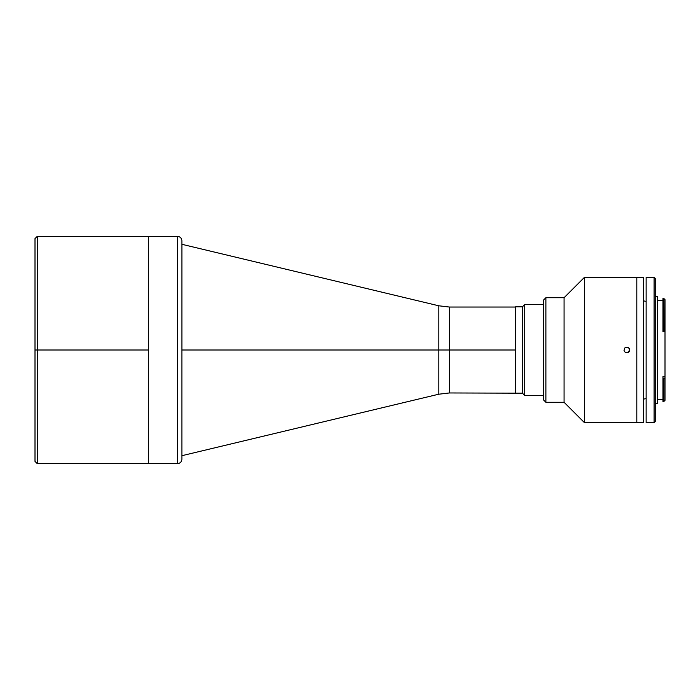 <?xml version="1.0" encoding="UTF-8"?>
<svg xmlns="http://www.w3.org/2000/svg" width="700" height="700" viewBox="0 0 700 700"><rect width="100%" height="100%" fill="white"/><g stroke="black" fill="none" stroke-linecap="round" stroke-linejoin="round"><path stroke-width="1.05" d="M181.886 240.896L181.886 241.421L181.886 240.896A4.55 4.55 0 0 0 177.336 236.346L177.336 463.654A4.55 4.55 0 0 0 181.886 459.104L181.886 240.896A4.55 4.55 0 0 0 177.336 236.346L148.654 236.346L148.654 350L148.654 236.346L148.654 350L37.275 350L148.654 350L148.654 463.654L148.654 350L148.654 463.654L177.336 463.654L177.336 236.346L148.654 236.346L148.654 463.654L37.275 463.654L35 461.379L35 238.621L35 350L37.275 350L37.275 236.346L37.275 350L35 350L35 238.621L37.275 236.346L37.275 463.654M35 350L35 461.379L35 350M449.383 350L515.611 350L449.383 350L449.383 392.963L449.383 307.037L449.383 350L438.804 350L438.804 394.205L438.804 350L449.383 350L449.383 392.963L438.804 394.205L438.804 305.795L449.383 307.037L449.383 350M181.904 350L438.804 350L181.904 350L181.904 244.3L181.904 350M438.804 350L438.804 305.795L438.804 350M524.702 395.456L543.611 395.456L524.702 395.456L524.702 304.544L524.702 395.456L522.428 393.19L524.702 395.456M515.611 392.98L515.611 306.81L522.428 306.81L524.702 304.544L543.611 304.544L524.702 304.544L522.428 306.81L522.428 393.19L522.428 306.81L515.611 306.81L515.611 393.19L522.428 393.19L449.383 392.963M181.886 458.579L181.886 241.421M181.886 459.104A4.55 4.55 0 0 1 177.336 463.654L148.654 463.654M664.895 330.286L665 299.652L663.863 298.515L663.863 329.884L665 330.33L665 331.756L662.952 331.756L662.952 330.286L664.895 330.286M643.624 399.088L646.135 398.65L643.624 399.088M646.135 301.35L643.624 300.912L646.135 301.35M662.952 399.324L657.501 399.324L662.952 399.324M657.501 300.676L662.952 300.676L657.501 300.676M663.863 401.485L665 400.348L665 378.149L662.952 378.787L662.952 401.485L663.863 401.485L663.863 378.787L664.895 378.21L662.952 378.21L662.952 376.652L665 376.652L665 378.149L662.952 378.21L662.952 378.787L663.863 378.787L663.863 401.485L662.952 401.485M657.501 403.305L655.226 403.305L657.501 403.305L657.501 296.695L655.226 296.695L657.501 296.695L657.501 403.305M654.089 277.261L655.226 278.399L654.089 277.261L646.135 277.261L654.089 277.261L654.089 422.739L646.135 422.739L654.089 422.739L654.089 277.261M655.226 421.601L654.089 422.739L655.226 421.601L655.226 278.399L655.226 421.601M663.863 298.515L662.952 298.515L662.952 329.884L663.863 329.884L663.863 298.515L665 299.652L665 331.756L662.952 331.756M646.135 277.261L646.135 422.739L646.135 277.261M646.135 292.906L646.135 293.554L646.135 292.906M646.135 368.252L646.135 365.461M665 400.312L665 331.756L665 376.652L662.952 376.652M636.808 277.261L643.624 277.261L636.808 277.261L636.808 422.739L636.808 277.261L584.526 277.261L584.526 422.739L643.624 422.739L636.808 422.739L636.808 277.261L636.808 422.739L584.526 422.739L584.526 277.261L564.069 297.719L564.069 402.281L584.526 422.739L564.069 402.281L564.069 297.719L545.886 297.719L545.886 402.281L564.069 402.281L545.886 402.281L545.886 297.719L543.611 299.994L543.611 400.006L545.886 402.281L543.611 400.006L543.611 299.994L545.886 297.719L564.069 297.719L584.526 277.261L636.808 277.261M643.624 422.739L643.624 277.261L643.624 422.739M624.794 347.988L626.806 347.156L625.721 347.375L628.381 347.637L629.431 348.906L629.431 351.085L627.891 352.625L625.222 352.363L624.015 350.551L624.794 347.988L624.015 350.551M628.81 352.012L629.431 351.085L626.806 352.844L628.81 352.012L627.891 352.625L629.65 350L629.169 351.575L627.891 352.625L625.222 352.363M627.891 352.625L627.358 352.783M625.721 347.375L627.358 347.217L628.81 347.988L629.65 350L629.169 351.575M629.65 350L629.589 349.449M629.431 348.915L629.169 348.425M628.81 347.988L627.358 347.217M626.806 352.844L626.246 352.783M626.806 347.156L627.891 347.375M148.654 236.346L37.275 236.346M515.611 307.037L449.383 307.037M181.886 244.3L438.804 305.795M438.804 394.205L181.886 455.7"/></g></svg>
